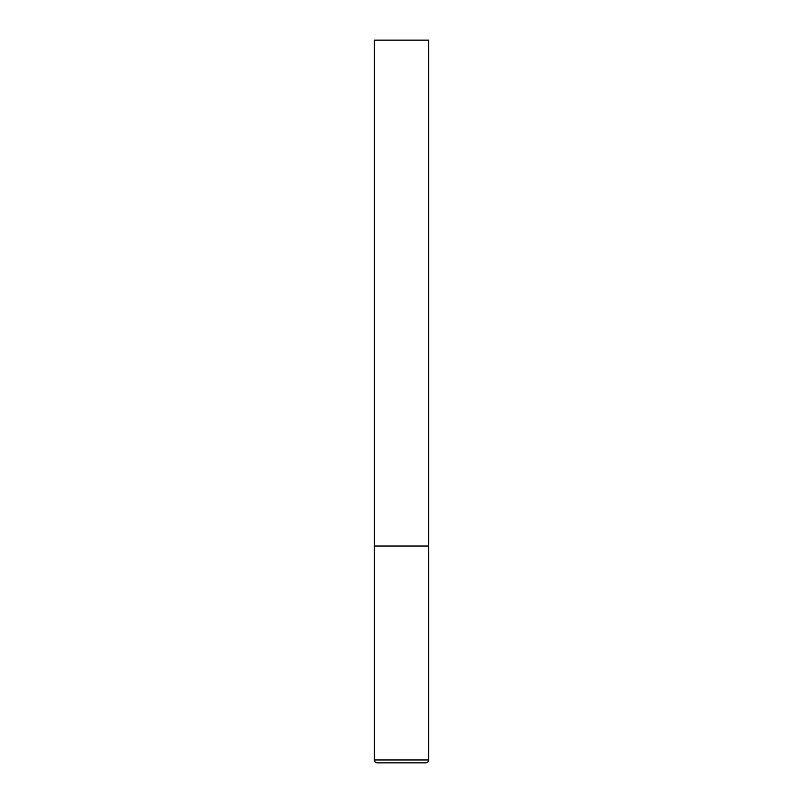 <?xml version="1.0" encoding="UTF-8"?>
<svg xmlns="http://www.w3.org/2000/svg" width="803" height="803" viewBox="0 0 803 803"><rect width="100%" height="100%" fill="white"/><g stroke="black" fill="none" stroke-linecap="round" stroke-linejoin="round"><path stroke-width="1.2" d="M374.399 759.959L428.601 759.959L428.601 546.04L374.399 546.04L428.601 546.04L428.601 40.15L374.399 40.15L374.399 759.959C374.549 761.696 375.513 762.659 377.29 762.85L425.71 762.85L377.29 762.85M428.601 759.959C428.451 761.696 427.487 762.659 425.71 762.85"/></g></svg>
